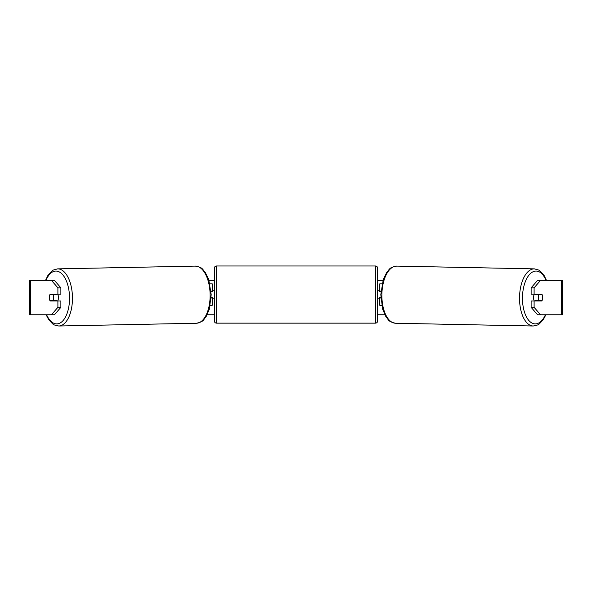 <?xml version="1.0" encoding="UTF-8"?>
<svg xmlns="http://www.w3.org/2000/svg" width="592" height="592" viewBox="0 0 592 592"><rect width="100%" height="100%" fill="white"/><g stroke="black" fill="none" stroke-linecap="round" stroke-linejoin="round"><path stroke-width="0.89" d="M382.077 283.827L379.79 283.827L379.79 291.131L380.967 291.131M381.714 305.309L379.79 305.309L379.79 297.576M379.79 291.56L379.79 291.131M380.856 298.005L379.79 298.005M534.413 301.01A4.299 2.146 -88.9 0 1 533.54 297.48A4.299 2.146 -88.9 0 1 534.384 294.135M538.372 297.576A4.299 2.146 -88.9 0 1 539.031 294.564L542.08 294.564A4.299 2.146 -88.9 0 1 542.672 297.576A4.299 2.146 -88.9 0 1 542.013 300.581L538.942 300.581A4.299 2.146 -88.9 0 1 538.372 297.576M535.893 294.135A4.299 2.146 -88.9 0 0 535.686 294.498L539.031 294.564M538.557 294.135A4.299 2.146 -88.9 0 1 538.75 294.498L539.068 294.505M538.631 300.573A4.299 2.146 -88.9 0 1 538.365 301.01M535.878 301.01A4.299 2.146 -88.9 0 1 535.597 300.514L538.942 300.581M535.686 294.498L538.75 294.498M49.439 296.074A4.299 2.146 -90 0 0 49.306 297.576A4.299 2.146 -90 0 0 50.165 301.01L60.88 301.01L60.88 307.322L54.434 314.759L29.6 314.759L29.6 280.386L54.434 280.386L60.88 287.83L57.898 287.83L51.452 280.386M53.147 301.01A4.299 2.146 90 0 1 52.895 300.581M208.991 280.386L214.363 280.386M377.637 280.386L383.009 280.386M207.163 314.759L214.363 314.759M377.637 314.759L384.837 314.759M540.548 314.759L537.566 314.759L531.12 307.322L534.102 307.322L540.548 314.759L562.4 314.759L562.4 280.386L540.548 280.386L534.102 287.83L531.12 287.83L531.12 294.135L541.835 294.135A4.299 2.146 -90 0 1 542.08 294.564M542.561 296.074A4.299 2.146 -90 0 1 541.835 301.01L534.102 301.01L534.102 307.322M534.102 294.135L534.102 287.83M531.12 307.322L531.12 301.01L534.102 301.01M538.853 301.01A4.299 2.146 90 0 0 539.105 300.581M539.105 294.564A4.299 2.146 90 0 0 538.853 294.135M531.12 287.83L537.566 280.386L540.548 280.386M60.88 287.83L60.88 294.135L57.898 294.135L57.898 287.83M52.895 294.564A4.299 2.146 90 0 1 53.147 294.135M51.452 314.759L57.898 307.322L57.898 301.01M57.898 307.322L60.88 307.322M57.898 294.135L50.165 294.135A4.299 2.146 -90 0 0 49.92 294.564A4.299 2.146 -91.1 0 0 49.328 297.576A4.299 2.146 -91.1 0 0 49.987 300.581L53.058 300.581A4.299 2.146 -91.1 0 0 53.628 297.576A4.299 2.146 -91.1 0 0 52.969 294.564L49.92 294.564M212.21 291.56L212.21 291.131L211.033 291.131M212.21 291.131L212.21 283.827L209.923 283.827M210.286 305.309L212.21 305.309L212.21 297.576M211.144 298.005L212.21 298.005M375.491 323.143L375.491 265.993L216.509 265.993A2.146 2.146 0 0 0 214.363 268.139L214.363 320.99A2.146 2.146 0 0 0 216.509 323.143L375.491 323.143A2.146 2.146 0 0 0 377.637 320.99L377.637 298.864L379.361 298.864L379.361 297.576L380.841 297.576M375.491 265.993A2.146 2.146 0 0 1 377.637 268.139L377.637 320.99M214.363 290.272L212.639 290.272L212.639 291.56L211.063 291.56M211.159 297.576L212.639 297.576L212.639 298.864L214.363 298.864M380.937 291.56L379.361 291.56L379.361 290.272L377.637 290.272L377.637 268.139M57.587 301.01A4.299 2.146 -91.1 0 0 58.46 297.48A4.299 2.146 -91.1 0 0 57.616 294.135M53.058 300.581L56.403 300.514A4.299 2.146 -91.1 0 1 56.122 301.01M53.369 300.573A4.299 2.146 -91.1 0 0 53.635 301.01M52.932 294.505L53.25 294.498A4.299 2.146 -91.1 0 1 53.443 294.135M52.969 294.564L56.314 294.498A4.299 2.146 -91.1 0 0 56.107 294.135M56.314 294.498L53.25 294.498M533.251 326.007L395.589 323.247A28.571 14.282 -88.9 0 1 381.877 294.675A28.571 14.282 -88.9 0 1 396.736 266.111L534.398 268.872A28.571 14.282 91.1 0 0 519.539 297.443A28.571 14.282 91.1 0 0 533.251 326.007L537.647 324.971L539.253 323.987L543.278 319.687L545.883 314.759M545.417 314.759A26.425 13.209 -88.9 0 1 530.698 322.233A26.425 13.209 -88.9 0 1 522.47 297.48A26.425 13.209 -88.9 0 1 531.505 272.675A26.425 13.209 -88.9 0 1 546.016 280.386M561.593 314.759L561.593 280.386M30.407 314.759L30.407 280.386M216.509 265.993L216.509 323.143M195.264 266.111C203.263 267.443 202.242 269.419 205.291 272.431L208.724 279.557L211.196 294.646L209.316 309.268L206.171 316.528C203.248 319.658 204.351 321.597 196.411 323.247A28.571 14.282 -91.1 0 0 210.123 294.675A28.571 14.282 -91.1 0 0 195.264 266.111L57.602 268.872A28.571 14.282 88.9 0 1 72.461 297.443A28.571 14.282 88.9 0 1 58.749 326.007L54.353 324.971L52.747 323.987L48.722 319.687L46.117 314.759M46.583 314.759A26.425 13.209 -91.1 0 0 61.302 322.233A26.425 13.209 -91.1 0 0 69.53 297.48A26.425 13.209 -91.1 0 0 60.495 272.675A26.425 13.209 -91.1 0 0 45.984 280.386M534.398 268.872L538.75 270.078L540.318 271.129L544.159 275.591L546.483 280.386M396.736 266.111C388.737 267.443 389.758 269.419 386.709 272.431L383.276 279.557L380.804 294.646L382.684 309.268L385.829 316.528C388.752 319.658 387.649 321.597 395.589 323.247M196.411 323.247L58.749 326.007M57.602 268.872L53.25 270.078L51.682 271.129L47.841 275.591L45.517 280.386"/></g></svg>
